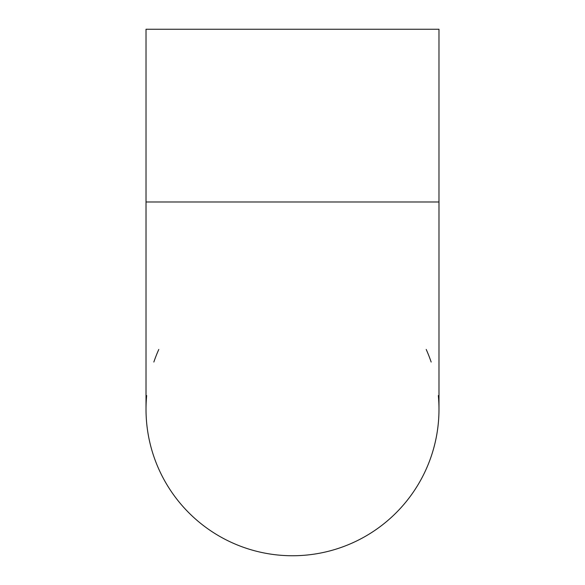 <?xml version="1.0" encoding="UTF-8"?>
<svg xmlns="http://www.w3.org/2000/svg" width="585" height="585" viewBox="0 0 585 585"><rect width="100%" height="100%" fill="white"/><g stroke="black" fill="none" stroke-linecap="round" stroke-linejoin="round"><path stroke-width="0.88" d="M146.023 201.986L146.023 29.25L438.977 29.25L438.977 201.986L146.023 201.986L146.016 409.259M158.791 349.457A146.477 146.477 0 0 0 153.84 362.035M146.659 395.57A146.477 146.477 0 0 0 292.5 555.75A146.477 146.477 0 0 0 438.341 395.57M431.16 362.042A146.477 146.477 0 0 0 426.209 349.45M438.984 201.986L438.984 409.259"/></g></svg>
